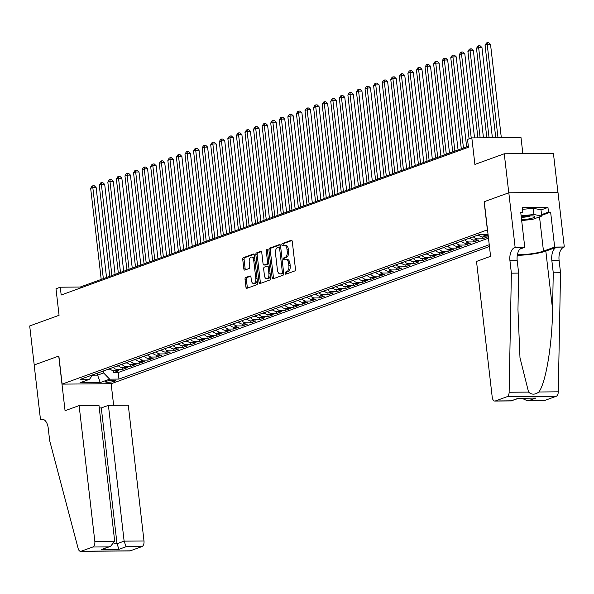 <?xml version="1.0" encoding="UTF-8"?>
<svg xmlns="http://www.w3.org/2000/svg" width="594" height="594" viewBox="0 0 594 594"><rect width="100%" height="100%" fill="white"/><g stroke="black" fill="none" stroke-linecap="round" stroke-linejoin="round"><path stroke-width="0.89" d="M285.15 273.329A1.091 0.601 -90.5 0 0 285.744 274.205A1.091 0.601 -90.5 0 0 285.863 274.183L294.802 270.938A1.559 0.861 -90.5 0 0 295.463 269.104L292.278 241.528A1.559 0.861 -90.5 0 0 291.416 240.273A1.559 0.861 -90.5 0 0 291.253 240.303L282.313 243.547A1.091 0.601 -90.5 0 0 281.846 244.832A1.091 0.601 -90.5 0 0 282.447 245.708A1.091 0.601 -90.5 0 0 282.566 245.686L283.717 245.27A4.997 2.755 -90.5 0 1 284.244 245.174A4.997 2.755 -90.5 0 1 286.976 249.198L287.244 251.492A4.997 2.755 -90.5 0 1 285.12 257.373L283.962 257.796A1.091 0.601 -90.5 0 0 283.494 259.081A1.091 0.601 -90.5 0 0 284.095 259.957A1.091 0.601 -90.5 0 0 284.214 259.934L285.365 259.519A4.997 2.755 -90.5 0 1 285.892 259.422A4.997 2.755 -90.5 0 1 288.625 263.446L288.892 265.741A4.997 2.755 -90.5 0 1 286.768 271.621L285.61 272.037A1.091 0.601 -90.5 0 0 285.15 273.329M285.892 259.422L287.221 259.407A4.997 2.755 -90.5 0 1 289.954 263.432L290.221 265.733A4.997 2.755 -90.5 0 1 288.097 271.607L286.939 272.03A1.091 0.601 -90.5 0 0 286.471 273.314A1.091 0.601 -90.5 0 0 286.657 273.893M291.906 240.533L283.642 243.533A1.091 0.601 -90.5 0 0 283.175 244.817A1.091 0.601 -90.5 0 0 283.36 245.404M284.244 245.174L285.573 245.159A4.997 2.755 -90.5 0 1 288.305 249.183L288.573 251.485A4.997 2.755 -90.5 0 1 286.449 257.358L285.291 257.781A1.091 0.601 -90.5 0 0 284.823 259.066A1.091 0.601 -90.5 0 0 285.009 259.652M114.813 381.237A5.094 0.809 173.4 0 0 115.622 380.687A5.094 0.809 173.4 0 0 111.947 380.331A5.094 0.809 173.4 0 0 106.311 381.311A5.094 0.809 173.4 0 0 105.502 381.86A5.094 0.809 173.4 0 0 109.177 382.217A5.094 0.809 173.4 0 0 114.813 381.237M245.708 277.502A1.559 0.861 -90.5 0 0 245.04 279.336L245.938 287.073A1.559 0.861 -90.5 0 0 246.792 288.328A1.559 0.861 -90.5 0 0 246.956 288.298L256.89 284.697A1.559 0.861 -90.5 0 0 257.551 282.863L254.358 255.279A1.559 0.861 -90.5 0 0 253.504 254.024A1.559 0.861 -90.5 0 0 253.341 254.054L243.414 257.655A1.559 0.861 -90.5 0 0 242.746 259.496L243.83 268.844A1.559 0.861 -90.5 0 0 244.683 270.099A1.559 0.861 -90.5 0 0 244.847 270.07L249.101 268.525A1.559 0.861 -90.5 0 0 249.762 266.691L249.228 262.058A4.18 2.302 -90.5 0 1 251.44 257.061A4.18 2.302 -90.5 0 1 253.727 260.417L255.828 278.579A4.18 2.302 -90.5 0 1 253.616 283.568A4.18 2.302 -90.5 0 1 251.329 280.212L250.98 277.183A1.559 0.861 -90.5 0 0 250.119 275.928A1.559 0.861 -90.5 0 0 249.955 275.958L245.708 277.502L247.037 277.487A1.559 0.861 -90.5 0 0 246.369 279.321L247.267 287.058A1.559 0.861 -90.5 0 0 247.639 288.053M487.377 229.833L484.125 201.737L508.776 192.798L504.261 153.779L474.896 164.427L471.829 137.897L467.537 139.449L468.443 147.253L61.182 295.01L60.284 287.206L55.992 288.758L59.066 315.295L29.7 325.95L34.214 364.968L58.865 356.029L62.118 384.125L487.511 229.833M272.111 277.576A1.559 0.861 -90.5 0 0 272.965 278.831A1.559 0.861 -90.5 0 0 273.129 278.801L283.063 275.2A1.559 0.861 -90.5 0 0 283.724 273.366L280.531 245.79A1.559 0.861 -90.5 0 0 279.677 244.528A1.559 0.861 -90.5 0 0 279.514 244.557L269.587 248.166A1.559 0.861 -90.5 0 0 268.919 250L272.111 277.576L273.44 277.569A1.559 0.861 -90.5 0 0 273.812 278.556M269.973 279.952L260.046 283.553A1.559 0.861 -90.5 0 1 259.882 283.583A1.559 0.861 -90.5 0 1 259.029 282.328L255.836 254.744A1.559 0.861 -90.5 0 1 256.497 252.91L260.751 251.366A1.559 0.861 -90.5 0 1 260.914 251.336A1.559 0.861 -90.5 0 1 261.768 252.599L263.06 263.781A1.559 0.861 -90.5 0 0 263.914 265.035A1.559 0.861 -90.5 0 0 264.078 265.006L266.899 263.981A1.559 0.861 -90.5 0 0 267.567 262.147L266.216 250.505A1.091 0.601 -90.5 0 1 266.795 249.198A1.091 0.601 -90.5 0 1 267.397 250.074L270.641 278.111A1.559 0.861 -90.5 0 1 269.973 279.952M504.261 153.779L553.422 153.356L557.937 192.359M113.528 370.715L113.744 372.564L118.889 370.693L114.041 370.738L117.471 369.49A6.363 5.22 -109.9 0 1 113.239 367.411M122.104 367.604L122.319 369.453L127.465 367.582L122.616 367.627L126.047 366.379A6.363 5.22 -109.9 0 1 121.807 364.3M130.68 364.493L130.895 366.342L136.033 364.471L131.185 364.516L134.615 363.268A6.363 5.22 -109.9 0 1 130.383 361.189M139.256 361.382L139.464 363.231L144.609 361.36L139.761 361.404L143.191 360.157A6.363 5.22 -109.9 0 1 138.959 358.078M147.824 358.271L148.04 360.12L153.185 358.249L148.337 358.293L151.767 357.046A6.363 5.22 -109.9 0 1 147.535 354.967M156.4 355.16L156.616 357.009L161.761 355.138L156.913 355.182L160.335 353.942A6.363 5.22 -109.9 0 1 156.103 351.856M164.976 352.049L165.191 353.898L170.33 352.034L165.481 352.071L168.911 350.831A6.363 5.22 -109.9 0 1 164.679 348.745M173.545 348.938L173.76 350.787L178.905 348.923L174.057 348.96L177.487 347.72A6.363 5.22 -109.9 0 1 173.255 345.634M182.12 345.827L182.336 347.676L187.481 345.812L182.633 345.849L186.063 344.609A6.363 5.22 -109.9 0 1 181.831 342.523M190.696 342.716L190.912 344.565L196.057 342.701L191.201 342.738L194.632 341.498A6.363 5.22 -109.9 0 1 190.399 339.412M199.272 339.605L199.48 341.453L204.626 339.59L199.777 339.627L203.207 338.387A6.363 5.22 -109.9 0 1 198.975 336.301M207.841 336.494L208.056 338.342L213.201 336.479L208.353 336.516L211.783 335.276A6.363 5.22 -109.9 0 1 207.551 333.197M216.416 333.383L216.632 335.231L221.777 333.368L216.929 333.412L220.352 332.165A6.363 5.22 -109.9 0 1 216.119 330.086M224.992 330.271L225.208 332.12L230.346 330.257L225.497 330.301L228.928 329.054A6.363 5.22 -109.9 0 1 224.695 326.975M233.568 327.16L233.776 329.009L238.922 327.146L234.073 327.19L237.503 325.943A6.363 5.22 -109.9 0 1 233.271 323.864M242.137 324.049L242.352 325.898L247.498 324.034L242.649 324.079L246.079 322.832A6.363 5.22 -109.9 0 1 241.847 320.753M250.713 320.946L250.928 322.787L256.073 320.923L251.217 320.968L254.648 319.721A6.363 5.22 -109.9 0 1 250.416 317.642M259.288 317.835L259.504 319.683L264.642 317.812L259.793 317.857L263.224 316.609A6.363 5.22 -109.9 0 1 258.991 314.53M267.857 314.723L268.072 316.572L273.218 314.701L268.369 314.746L271.8 313.498A6.363 5.22 -109.9 0 1 267.567 311.419M276.433 311.612L276.648 313.461L281.794 311.59L276.945 311.635L280.375 310.387A6.363 5.22 -109.9 0 1 276.143 308.308M285.009 308.501L285.224 310.35L290.369 308.479L285.514 308.524L288.944 307.276A6.363 5.22 -109.9 0 1 284.712 305.197M293.584 305.39L293.792 307.239L298.938 305.368L294.089 305.413L297.52 304.165A6.363 5.22 -109.9 0 1 293.288 302.086M302.153 302.279L302.368 304.128L307.514 302.257L302.665 302.301L306.096 301.061A6.363 5.22 -109.9 0 1 301.863 298.975M310.729 299.168L310.944 301.017L316.09 299.153L311.241 299.19L314.664 297.95A6.363 5.22 -109.9 0 1 310.432 295.864M319.305 296.057L319.52 297.906L324.658 296.042L319.81 296.079L323.24 294.839A6.363 5.22 -109.9 0 1 319.008 292.753M327.873 292.946L328.088 294.795L333.234 292.931L328.385 292.968L331.816 291.728A6.363 5.22 -109.9 0 1 327.584 289.642M336.449 289.835L336.664 291.684L341.81 289.82L336.961 289.857L340.392 288.617A6.363 5.22 -109.9 0 1 336.159 286.531M345.025 286.724L345.24 288.573L350.386 286.709L345.53 286.746L348.96 285.506A6.363 5.22 -109.9 0 1 344.728 283.42M353.601 283.613L353.809 285.462L358.954 283.598L354.106 283.635L357.536 282.395A6.363 5.22 -109.9 0 1 353.304 280.316M362.169 280.502L362.385 282.35L367.53 280.487L362.682 280.531L366.112 279.284A6.363 5.22 -109.9 0 1 361.88 277.205M370.745 277.391L370.96 279.239L376.106 277.376L371.257 277.42L374.68 276.173A6.363 5.22 -109.9 0 1 370.448 274.094M379.321 274.279L379.536 276.128L384.674 274.265L379.826 274.309L383.256 273.062A6.363 5.22 -109.9 0 1 379.024 270.983M387.897 271.168L388.105 273.017L393.25 271.154L388.402 271.198L391.832 269.951A6.363 5.22 -109.9 0 1 387.6 267.872M396.465 268.065L396.681 269.906L401.826 268.043L396.978 268.087L400.408 266.84A6.363 5.22 -109.9 0 1 396.176 264.761M405.041 264.954L405.257 266.803L410.402 264.931L405.554 264.976L408.976 263.729A6.363 5.22 -109.9 0 1 404.744 261.65M413.617 261.843L413.832 263.691L418.97 261.82L414.122 261.865L417.552 260.618A6.363 5.22 -109.9 0 1 413.32 258.538M422.186 258.732L422.401 260.58L427.546 258.709L422.698 258.754L426.128 257.506A6.363 5.22 -109.9 0 1 421.896 255.427M430.761 255.62L430.977 257.469L436.122 255.598L431.274 255.643L434.704 254.395A6.363 5.22 -109.9 0 1 430.472 252.316M439.337 252.509L439.553 254.358L444.698 252.487L439.842 252.532L443.273 251.284A6.363 5.22 -109.9 0 1 439.04 249.205M447.913 249.398L448.121 251.247L453.267 249.376L448.418 249.421L451.848 248.181A6.363 5.22 -109.9 0 1 447.616 246.094M456.482 246.287L456.697 248.136L461.842 246.272L456.994 246.31L460.424 245.07A6.363 5.22 -109.9 0 1 456.192 242.983M465.057 243.176L465.273 245.025L470.418 243.161L465.57 243.198L468.993 241.958A6.363 5.22 -109.9 0 1 464.76 239.872M473.633 240.065L473.849 241.914L478.987 240.05L474.138 240.087L477.569 238.847A6.363 5.22 -109.9 0 1 473.336 236.761M482.209 236.954L482.417 238.803L487.563 236.939L482.714 236.976L486.144 235.736A6.363 5.22 -109.9 0 1 482.707 234.43M489.441 246.503L111.278 383.702L62.118 384.125M113.744 372.564L118.199 372.52L118.956 379.076L489.233 244.735M118.956 379.076L109.652 379.158L100.223 382.581L80.027 382.751L89.456 379.328L80.16 379.41L479.7 234.459L488.038 234.385M488.194 235.714L486.144 235.736M482.417 238.803L477.569 238.847M473.849 241.914L468.993 241.958M465.273 245.025L460.424 245.07M456.697 248.136L451.848 248.181M448.121 251.247L443.273 251.284M439.553 254.358L434.704 254.395M430.977 257.469L426.128 257.506M422.401 260.58L417.552 260.618M413.832 263.691L408.976 263.729M405.257 266.803L400.408 266.84M396.681 269.906L391.832 269.951M388.105 273.017L383.256 273.062M379.536 276.128L374.68 276.173M370.96 279.239L366.112 279.284M362.385 282.35L357.536 282.395M353.809 285.462L348.96 285.506M345.24 288.573L340.392 288.617M336.664 291.684L331.816 291.728M328.088 294.795L323.24 294.839M319.52 297.906L314.664 297.95M310.944 301.017L306.096 301.061M302.368 304.128L297.52 304.165M293.792 307.239L288.944 307.276M285.224 310.35L280.375 310.387M276.648 313.461L271.8 313.498M268.072 316.572L263.224 316.609M259.504 319.683L254.648 319.721M250.928 322.787L246.079 322.832M242.352 325.898L237.503 325.943M233.776 329.009L228.928 329.054M225.208 332.12L220.352 332.165M216.632 335.231L211.783 335.276M208.056 338.342L203.207 338.387M199.48 341.453L194.632 341.498M190.912 344.565L186.063 344.609M182.336 347.676L177.487 347.72M173.76 350.787L168.911 350.831M165.191 353.898L160.335 353.942M156.616 357.009L151.767 357.046M148.04 360.12L143.191 360.157M139.464 363.231L134.615 363.268M130.895 366.342L126.047 366.379M122.319 369.453L117.471 369.49M118.199 372.52L488.476 238.179M97.386 373.158L97.616 375.141L103.616 372.958L103.386 370.983M522.854 153.616L520.983 137.474L471.829 137.897M468.324 146.228L80.212 287.036L60.284 287.206M92.486 375.185L97.616 375.141L100.223 382.581M80.331 288.068L80.212 287.036M478.482 234.897A6.363 5.22 70.1 0 0 482.714 236.976M469.906 238.008A6.363 5.22 70.1 0 0 474.138 240.087M461.338 241.119A6.363 5.22 70.1 0 0 465.57 243.198M452.762 244.231A6.363 5.22 70.1 0 0 456.994 246.31M444.186 247.342A6.363 5.22 70.1 0 0 448.418 249.421M435.61 250.453A6.363 5.22 70.1 0 0 439.842 252.532M427.041 253.564A6.363 5.22 70.1 0 0 431.274 255.643M418.466 256.675A6.363 5.22 70.1 0 0 422.698 258.754M409.89 259.778A6.363 5.22 70.1 0 0 414.122 261.865M401.314 262.89A6.363 5.22 70.1 0 0 405.554 264.976M392.745 266.001A6.363 5.22 70.1 0 0 396.978 268.087M384.17 269.112A6.363 5.22 70.1 0 0 388.402 271.198M375.594 272.223A6.363 5.22 70.1 0 0 379.826 274.309M367.025 275.334A6.363 5.22 70.1 0 0 371.257 277.42M358.449 278.445A6.363 5.22 70.1 0 0 362.682 280.531M349.873 281.556A6.363 5.22 70.1 0 0 354.106 283.635M341.298 284.667A6.363 5.22 70.1 0 0 345.53 286.746M332.729 287.778A6.363 5.22 70.1 0 0 336.961 289.857M324.153 290.889A6.363 5.22 70.1 0 0 328.385 292.968M315.577 294A6.363 5.22 70.1 0 0 319.81 296.079M307.009 297.111A6.363 5.22 70.1 0 0 311.241 299.19M298.433 300.222A6.363 5.22 70.1 0 0 302.665 302.301M289.857 303.334A6.363 5.22 70.1 0 0 294.089 305.413M281.281 306.445A6.363 5.22 70.1 0 0 285.514 308.524M272.713 309.556A6.363 5.22 70.1 0 0 276.945 311.635M264.137 312.659A6.363 5.22 70.1 0 0 268.369 314.746M255.561 315.77A6.363 5.22 70.1 0 0 259.793 317.857M246.985 318.881A6.363 5.22 70.1 0 0 251.217 320.968M238.417 321.993A6.363 5.22 70.1 0 0 242.649 324.079M229.841 325.104A6.363 5.22 70.1 0 0 234.073 327.19M221.265 328.215A6.363 5.22 70.1 0 0 225.497 330.301M212.697 331.326A6.363 5.22 70.1 0 0 216.929 333.412M204.121 334.437A6.363 5.22 70.1 0 0 208.353 336.516M195.545 337.548A6.363 5.22 70.1 0 0 199.777 339.627M186.969 340.659A6.363 5.22 70.1 0 0 191.201 342.738M178.4 343.77A6.363 5.22 70.1 0 0 182.633 345.849M169.825 346.881A6.363 5.22 70.1 0 0 174.057 348.96M161.249 349.992A6.363 5.22 70.1 0 0 165.481 352.071M152.673 353.103A6.363 5.22 70.1 0 0 156.913 355.182M144.104 356.214A6.363 5.22 70.1 0 0 148.337 358.293M135.529 359.325A6.363 5.22 70.1 0 0 139.761 361.404M126.953 362.437A6.363 5.22 70.1 0 0 131.185 364.516M118.384 365.54A6.363 5.22 70.1 0 0 122.616 367.627M89.456 379.328L92.731 374.851M109.808 368.651A6.363 5.22 70.1 0 0 114.041 370.738M103.616 372.958L109.652 379.158M280.168 244.795L270.916 248.151A1.559 0.861 -90.5 0 0 270.248 249.985L273.44 277.569M281.89 273.389A1.091 0.601 -90.5 0 0 282.35 272.104L279.551 247.898A1.091 0.601 -90.5 0 0 278.95 247.022A1.091 0.601 -90.5 0 0 278.838 247.037L277.621 247.483A4.997 2.755 -90.5 0 0 275.49 253.363L277.405 269.906A4.997 2.755 -90.5 0 0 280.145 273.931A4.997 2.755 -90.5 0 0 280.665 273.834L283.219 273.381A1.091 0.601 -90.5 0 0 283.65 272.72M280.71 247.334A1.091 0.601 -90.5 0 0 280.279 247.007A1.091 0.601 -90.5 0 0 280.168 247.03L279.069 247.037M280.145 273.931L281.474 273.923A4.997 2.755 -90.5 0 0 281.994 273.827L280.665 273.834M283.219 273.381L281.994 273.827M261.397 251.604L257.826 252.896A1.559 0.861 -90.5 0 0 257.165 254.737L260.35 282.313A1.559 0.861 -90.5 0 0 260.721 283.308M265.08 264.998A1.559 0.861 -90.5 0 0 265.243 265.028A1.559 0.861 -90.5 0 0 265.407 264.998L268.228 263.974A1.559 0.861 -90.5 0 0 268.874 262.89M264.404 275.386A4.18 2.302 -90.5 0 0 266.691 278.749A4.18 2.302 -90.5 0 0 268.904 273.752L268.169 267.352A1.559 0.861 -90.5 0 0 267.315 266.097A1.559 0.861 -90.5 0 0 267.144 266.127L264.33 267.151A1.559 0.861 -90.5 0 0 263.662 268.985L264.404 275.386M266.691 278.749L268.02 278.735A4.18 2.302 -90.5 0 0 270.277 274.97M269.312 266.661A1.559 0.861 -90.5 0 0 268.637 266.09A1.559 0.861 -90.5 0 0 268.473 266.119L267.478 266.127M250.609 276.195L247.037 277.487M253.616 283.568L254.945 283.561A4.18 2.302 -90.5 0 0 257.195 279.796M254.819 259.251A4.18 2.302 -90.5 0 0 252.769 257.046L251.44 257.061M253.994 254.291L244.743 257.648A1.559 0.861 -90.5 0 0 244.075 259.481L245.159 268.83A1.559 0.861 -90.5 0 0 245.53 269.825M501.314 137.645L490.533 44.439L487.206 44.468L485.06 45.248L495.76 137.689M497.995 137.674L487.206 44.468L487.325 42.664L488.654 42.657L490.533 44.439M485.06 45.248L486.471 42.976L487.325 42.664M521.584 219.787A10.343 1.648 173.4 0 0 529.358 218.8A10.343 1.648 173.4 0 0 534.481 216.261A10.343 1.648 173.4 0 0 521.228 216.684M521.309 217.382A7.083 1.129 173.4 0 0 527.665 216.654A7.083 1.129 173.4 0 0 530.687 215.83M522.512 209.378L533.204 208.256L540.993 209.831L541.721 216.068L532.462 219.431L521.673 220.56M521.131 215.837L533.924 214.501L541.721 216.068M533.204 208.256L533.924 214.501M511.375 273.173L518.651 273.106L517.961 309.623L519.988 357.811L528.571 392.085C531.637 394.861 535.06 394.832 538.847 391.995C545.789 383.256 552.264 344.223 552.576 309.326L553.259 272.809L551.819 260.321A11.138 6.133 89.5 0 1 556.556 247.223L564.3 246.985L557.981 192.359L508.82 192.783L484.259 201.693L490.577 256.318L476.514 261.427L492.226 397.215A4.774 2.628 -90.5 0 0 494.839 401.054A4.774 2.628 -90.5 0 0 495.337 400.965L507.046 396.718A4.774 2.628 -90.5 0 0 509.132 392.248L511.375 273.173L509.934 260.684A11.138 6.133 89.5 0 1 514.671 247.579L515.139 247.408L508.82 192.783M553.259 272.809L560.536 272.75L559.088 260.261A11.138 6.133 89.5 0 1 563.825 247.156M514.671 247.579L521.94 247.52A11.138 6.133 89.5 0 0 517.203 260.625L518.651 273.106M495.337 400.965L511.219 400.824L518.332 398.247L535.736 398.099L528.623 400.675L544.498 400.542L556.207 396.295L507.046 396.718M538.847 391.995L558.286 391.825L560.536 272.75M515.139 247.408L524.769 247.327L520.73 212.362L522.854 212.348L520.812 213.09M541.008 209.964L547.958 207.447L522.312 207.662L522.854 212.348M547.958 207.447L548.5 212.125L550.623 212.11L554.67 247.067L564.3 246.985M517.396 254.752A17.902 2.851 173.4 0 0 543.48 251.128L554.67 247.067M524.769 247.327L519.78 249.138M517.3 255.309A20.731 3.304 173.4 0 0 545.834 251.106L556.556 247.223M558.286 391.825A4.774 2.628 89.5 0 1 556.207 396.295M544.498 400.542A4.774 2.628 89.5 0 1 544 400.631L527.361 400.779L521.978 398.299M550.623 212.11L541.639 215.37M541.55 214.642L548.5 212.125M511.219 400.824L518.651 398.329M518.332 398.247L518.703 398.314M535.736 398.099L518.592 398.329M528.623 400.675L527.361 400.779M79.121 405.598L94.832 541.394L114.694 541.223L98.983 405.427L79.121 405.598L65.058 410.699L58.739 356.073L34.17 364.983L40.496 419.616L43.704 419.587M99.272 407.952L101.299 407.93L108.412 405.353L128.282 405.182L143.993 540.971A4.774 2.628 89.5 0 1 141.959 546.584L130.257 550.831A4.774 2.628 89.5 0 1 129.752 550.92L80.598 551.343A4.774 2.628 -90.5 0 1 78.185 548.596L49.673 440.681L48.233 428.192A11.138 6.133 -90.5 0 0 42.129 419.23A11.138 6.133 -90.5 0 0 40.964 419.446L40.496 419.616M141.959 546.584L126.084 546.725L118.963 549.302L101.559 549.45L108.68 546.874L92.798 547.007L81.096 551.254L130.257 550.831M111.145 383.702L113.64 405.301M108.412 405.353L124.124 541.141L143.993 540.971M80.598 551.343A4.774 2.628 -90.5 0 0 81.096 551.254M92.798 547.007A4.774 2.628 -90.5 0 0 94.832 541.394M101.299 407.93L117.011 543.725L124.124 541.141L126.084 546.725M118.963 549.302L117.011 543.725L114.048 543.748M101.559 549.45L110.477 546.421L114.694 541.223M108.68 546.874L110.477 546.421M492.389 137.719L481.957 47.55L478.63 47.579L476.492 48.359L486.835 137.763M489.07 137.749L478.63 47.579L478.749 45.775L480.078 45.768L481.957 47.55M476.492 48.359L477.895 46.087L478.749 45.775M483.464 137.793L473.381 50.661L470.062 50.69L467.916 51.47L477.91 137.845M480.145 137.823L470.062 50.69L470.181 48.886L471.51 48.871L473.381 50.661M467.916 51.47L469.319 49.198L470.181 48.886M476.663 235.558L478.905 235.343M474.539 137.875L464.805 53.772L461.486 53.802L459.34 54.581L469.097 138.885M471.242 138.105L461.486 53.802L461.605 51.997L462.934 51.982L464.805 53.772M459.34 54.581L460.751 52.309L461.605 51.997M468.087 238.669L470.337 238.454M466.639 146.837L456.237 56.883L452.91 56.913L450.772 57.692L461.308 148.775M463.454 147.995L452.91 56.913L453.029 55.108L454.358 55.094L456.237 56.883M450.772 57.692L452.175 55.42L453.029 55.108M459.511 241.78L461.761 241.565M458.071 149.948L447.661 59.994L444.342 60.024L442.196 60.803L452.732 151.886M454.878 151.106L444.342 60.024L444.461 58.219L445.782 58.205L447.661 59.994M442.196 60.803L443.599 58.531L444.461 58.219M450.943 244.891L453.185 244.676M449.495 153.059L439.085 63.105L435.766 63.135L433.62 63.914L444.156 154.989M446.302 154.217L435.766 63.135L435.885 61.331L437.214 61.316L439.085 63.105M433.62 63.914L435.023 61.642L435.885 61.331M442.367 248.002L444.609 247.787M440.919 156.17L430.509 66.216L427.19 66.246L425.044 67.018L435.588 158.101M437.726 157.328L427.19 66.246L427.309 64.442L428.638 64.427L430.509 66.216M425.044 67.018L426.455 64.753L427.309 64.442M433.791 251.114L436.041 250.898M432.343 159.281L421.94 69.327L418.614 69.357L416.476 70.129L427.012 161.212M429.158 160.439L418.614 69.357L418.733 67.553L420.062 67.538L421.94 69.327M416.476 70.129L417.879 67.865L418.733 67.553M425.222 254.225L427.465 254.009M423.774 162.392L413.365 72.438L410.046 72.468L407.9 73.24L418.436 164.323M420.582 163.55L410.046 72.468L410.164 70.664L411.494 70.649L413.365 72.438M407.9 73.24L409.303 70.976L410.164 70.664M416.646 257.328L418.889 257.12M415.199 165.503L404.789 75.549L401.47 75.579L399.324 76.351L409.867 167.434M412.006 166.654L401.47 75.579L401.589 73.775L402.918 73.76L404.789 75.549M399.324 76.351L400.727 74.079L401.589 73.775M408.071 260.439L410.32 260.231M406.623 168.614L396.22 78.66L392.894 78.69L390.755 79.462L401.292 170.545M403.437 169.765L392.894 78.69L393.013 76.886L394.342 76.871L396.22 78.66M390.755 79.462L392.159 77.19L393.013 76.886M399.495 263.55L401.744 263.342M398.054 171.718L387.644 81.772L384.318 81.794L382.18 82.573L392.716 173.656M394.861 172.876L384.318 81.794L384.437 79.99L385.766 79.982L387.644 81.772M382.18 82.573L383.583 80.301L384.437 79.99M390.926 266.661L393.169 266.454M389.478 174.829L379.069 84.883L375.75 84.905L373.604 85.685L384.14 176.767M386.286 175.987L375.75 84.905L375.868 83.101L377.197 83.093L379.069 84.883M373.604 85.685L375.007 83.412L375.868 83.101M382.35 269.773L384.593 269.565M380.903 177.94L370.493 87.986L367.174 88.016L365.028 88.796L375.571 179.878M377.71 179.098L367.174 88.016L367.292 86.212L368.622 86.204L370.493 87.986M365.028 88.796L366.439 86.524L367.292 86.212M373.774 272.884L376.024 272.668M372.327 181.051L361.924 91.097L358.598 91.127L356.459 91.907L366.995 182.989M369.141 182.21L358.598 91.127L358.717 89.323L360.046 89.315L361.924 91.097M356.459 91.907L357.863 89.635L358.717 89.323M365.199 275.995L367.448 275.779M363.758 184.162L353.348 94.208L350.029 94.238L347.884 95.018L358.42 186.1M360.565 185.321L350.029 94.238L350.148 92.434L351.477 92.426L353.348 94.208M347.884 95.018L349.287 92.746L350.148 92.434M356.63 279.106L358.873 278.89M355.182 187.273L344.772 97.319L341.453 97.349L339.308 98.129L349.851 189.211M351.99 188.432L341.453 97.349L341.572 95.545L342.901 95.537L344.772 97.319M339.308 98.129L340.711 95.857L341.572 95.545M348.054 282.217L350.297 282.002M346.606 190.384L336.197 100.431L332.878 100.46L330.732 101.24L341.275 192.322M343.414 191.543L332.878 100.46L332.996 98.656L334.325 98.649L336.197 100.431M330.732 101.24L332.143 98.968L332.996 98.656M339.478 285.328L341.728 285.113M338.038 193.496L327.628 103.542L324.302 103.571L322.163 104.351L332.699 195.433M334.845 194.654L324.302 103.571L324.421 101.767L325.75 101.752L327.628 103.542M322.163 104.351L323.567 102.079L324.421 101.767M330.91 288.439L333.152 288.224M329.462 196.607L319.052 106.653L315.733 106.682L313.587 107.462L324.124 198.544M326.269 197.765L315.733 106.682L315.852 104.878L317.181 104.863L319.052 106.653M313.587 107.462L314.991 105.19L315.852 104.878M322.334 291.55L324.576 291.335M320.886 199.718L310.476 109.764L307.157 109.793L305.012 110.573L315.555 201.656M317.693 200.876L307.157 109.793L307.276 107.989L308.605 107.974L310.476 109.764M305.012 110.573L306.415 108.301L307.276 107.989M313.758 294.661L316.008 294.446M312.31 202.829L301.908 112.875L298.582 112.905L296.443 113.684L306.979 204.767M309.125 203.987L298.582 112.905L298.7 111.1L300.029 111.085L301.908 112.875M296.443 113.684L297.846 111.412L298.7 111.1M305.182 297.772L307.432 297.557M303.742 205.94L293.332 115.986L290.013 116.016L287.867 116.795L298.403 207.87M300.549 207.098L290.013 116.016L290.124 114.211L291.454 114.197L293.332 115.986M287.867 116.795L289.271 114.523L290.124 114.211M296.614 300.883L298.856 300.668M295.166 209.051L284.756 119.097L281.437 119.127L279.291 119.899L289.827 210.981M291.973 210.209L281.437 119.127L281.556 117.322L282.885 117.308L284.756 119.097M279.291 119.899L280.695 117.634L281.556 117.322M288.038 303.994L290.28 303.779M286.59 212.162L276.18 122.208L272.861 122.238L270.716 123.01L281.259 214.092M283.397 213.32L272.861 122.238L272.98 120.433L274.309 120.419L276.18 122.208M270.716 123.01L272.126 120.745L272.98 120.433M279.462 307.105L281.712 306.89M278.014 215.273L267.612 125.319L264.285 125.349L262.147 126.121L272.683 217.204M274.829 216.431L264.285 125.349L264.404 123.545L265.733 123.53L267.612 125.319M262.147 126.121L263.55 123.856L264.404 123.545M270.894 310.209L273.136 310.001M269.446 218.384L259.036 128.43L255.717 128.46L253.571 129.232L264.107 220.315M266.253 219.535L255.717 128.46L255.836 126.656L257.165 126.641L259.036 128.43M253.571 129.232L254.975 126.96L255.836 126.656M262.318 313.32L264.56 313.112M260.87 221.495L250.46 131.541L247.141 131.571L244.995 132.343L255.539 223.426M257.677 222.646L247.141 131.571L247.26 129.759L248.589 129.752L250.46 131.541M244.995 132.343L246.399 130.071L247.26 129.759M253.742 316.431L255.984 316.223M252.294 224.599L241.892 134.652L238.565 134.675L236.419 135.454L246.963 226.537M249.109 225.757L238.565 134.675L238.684 132.87L240.013 132.863L241.892 134.652M236.419 135.454L237.83 133.182L238.684 132.87M245.166 319.542L247.416 319.334M243.726 227.71L233.316 137.763L229.989 137.786L227.851 138.565L238.387 229.648M240.533 228.868L229.989 137.786L230.108 135.981L231.437 135.974L233.316 137.763M227.851 138.565L229.254 136.293L230.108 135.981M236.598 322.653L238.84 322.445M235.15 230.821L224.74 140.867L221.421 140.897L219.275 141.676L229.811 232.759M231.957 231.979L221.421 140.897L221.54 139.093L222.869 139.085L224.74 140.867M219.275 141.676L220.678 139.404L221.54 139.093M228.022 325.764L230.264 325.549M226.574 233.932L216.164 143.978L212.845 144.008L210.699 144.788L221.243 235.87M223.381 235.09L212.845 144.008L212.964 142.204L214.293 142.196L216.164 143.978M210.699 144.788L212.11 142.515L212.964 142.204M219.446 328.876L221.696 328.66M217.998 237.043L207.596 147.089L204.269 147.119L202.131 147.899L212.667 238.981M214.813 238.201L204.269 147.119L204.388 145.315L205.717 145.307L207.596 147.089M202.131 147.899L203.534 145.627L204.388 145.315M210.87 331.987L213.12 331.771M209.43 240.154L199.02 150.2L195.701 150.23L193.555 151.01L204.091 242.092M206.237 241.313L195.701 150.23L195.82 148.426L197.141 148.418L199.02 150.2M193.555 151.01L194.958 148.738L195.82 148.426M202.302 335.098L204.544 334.882M200.854 243.265L190.444 153.311L187.125 153.341L184.979 154.121L195.515 245.203M197.661 244.424L187.125 153.341L187.244 151.537L188.573 151.529L190.444 153.311M184.979 154.121L186.382 151.849L187.244 151.537M193.726 338.209L195.968 337.993M192.278 246.376L181.868 156.422L178.549 156.452L176.403 157.232L186.947 248.314M189.085 247.535L178.549 156.452L178.668 154.648L179.997 154.633L181.868 156.422M176.403 157.232L177.814 154.96L178.668 154.648M185.15 341.32L187.4 341.105M183.702 249.487L173.3 159.534L169.973 159.563L167.835 160.343L178.371 251.425M180.517 250.646L169.973 159.563L170.092 157.759L171.421 157.744L173.3 159.534M167.835 160.343L169.238 158.071L170.092 157.759M176.581 344.431L178.824 344.216M175.133 252.599L164.724 162.645L161.405 162.674L159.259 163.454L169.795 254.536M171.941 253.757L161.405 162.674L161.523 160.87L162.853 160.855L164.724 162.645M159.259 163.454L160.662 161.182L161.523 160.87M168.005 347.542L170.248 347.327M166.558 255.71L156.148 165.756L152.829 165.785L150.683 166.565L161.226 257.648M163.365 256.868L152.829 165.785L152.948 163.981L154.277 163.966L156.148 165.756M150.683 166.565L152.086 164.293L152.948 163.981M159.43 350.653L161.679 350.438M157.982 258.821L147.579 168.867L144.253 168.896L142.115 169.676L152.651 260.751M154.796 259.979L144.253 168.896L144.372 167.092L145.701 167.077L147.579 168.867M142.115 169.676L143.518 167.404L144.372 167.092M150.854 353.764L153.103 353.549M149.413 261.932L139.003 171.978L135.677 172.008L133.539 172.78L144.075 263.862M146.221 263.09L135.677 172.008L135.796 170.203L137.125 170.188L139.003 171.978M133.539 172.78L134.942 170.515L135.796 170.203M142.285 356.875L144.528 356.66M140.837 265.043L130.428 175.089L127.109 175.119L124.963 175.891L135.499 266.973M137.645 266.201L127.109 175.119L127.227 173.314L128.556 173.3L130.428 175.089M124.963 175.891L126.366 173.626L127.227 173.314M133.709 359.986L135.952 359.771M132.262 268.154L121.852 178.2L118.533 178.23L116.387 179.002L126.93 270.084M129.069 269.312L118.533 178.23L118.652 176.425L119.981 176.411L121.852 178.2M116.387 179.002L117.798 176.737L118.652 176.425M125.134 363.09L127.383 362.882M123.686 271.265L113.283 181.311L109.957 181.341L107.818 182.113L118.355 273.195M120.5 272.416L109.957 181.341L110.076 179.537L111.405 179.522L113.283 181.311M107.818 182.113L109.222 179.841L110.076 179.537M116.558 366.201L118.807 365.993M115.117 274.376L104.707 184.422L101.388 184.452L99.243 185.224L109.779 276.307M111.924 275.527L101.388 184.452L101.507 182.64L102.836 182.633L104.707 184.422M99.243 185.224L100.646 182.952L101.507 182.64M107.989 369.312L110.232 369.104M106.541 277.48L96.131 187.533L92.812 187.555L90.667 188.335L101.21 279.418M103.349 278.638L92.812 187.555L92.931 185.751L94.26 185.744L96.131 187.533M90.667 188.335L92.07 186.063L92.931 185.751M288.097 271.607L286.768 271.621M290.221 265.733L288.892 265.741M289.954 263.432L288.625 263.446M285.291 257.781L283.962 257.796M286.449 257.358L285.12 257.373M288.573 251.485L287.244 251.492M288.305 249.183L286.976 249.198M283.642 243.533L282.313 243.547M286.939 272.03L285.61 272.037M270.248 249.985L268.919 250M270.916 248.151L269.587 248.166M283.576 272.097L282.35 272.104M280.776 247.891L279.551 247.898M260.35 282.313L259.029 282.328M257.165 254.737L255.836 254.744M257.826 252.896L256.497 252.91M265.407 264.998L264.078 265.006M268.228 263.974L266.899 263.981M268.792 262.132L267.567 262.147M267.441 250.49L266.216 250.505M270.136 273.737L268.904 273.752M269.394 267.345L268.169 267.352M257.053 278.564L255.828 278.579M254.952 260.41L253.727 260.417M245.159 268.83L243.83 268.844M244.075 259.481L242.746 259.496M244.743 257.648L243.414 257.655M247.267 287.058L245.938 287.073M246.369 279.321L245.04 279.336M551.819 260.321L559.088 260.261M517.203 260.625L509.934 260.684M509.132 392.248L528.571 392.085M552.576 309.326L545.834 251.106M539.515 216.869L543.48 251.128M43.303 419.423L40.964 419.446M280.279 247.007L278.95 247.022M265.243 265.028L263.914 265.035M268.637 266.09L267.315 266.097M494.839 401.054L511.479 400.913"/></g></svg>
